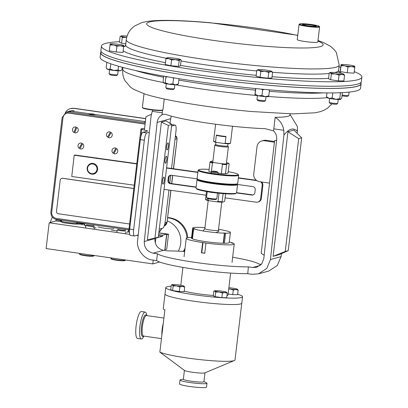 <?xml version="1.0" encoding="UTF-8"?>
<svg xmlns="http://www.w3.org/2000/svg" width="408" height="408" viewBox="0 0 408 408"><rect width="100%" height="100%" fill="white"/><g stroke="black" fill="none" stroke-linecap="round" stroke-linejoin="round"><path stroke-width="0.61" d="M166.632 146.661A3.55 0.836 98.2 0 0 166.999 149.93A3.55 0.836 98.2 0 0 168.382 146.176A3.55 0.836 98.2 0 0 168.009 142.907A3.55 0.836 98.2 0 0 166.632 146.661M162.557 180.841A3.55 0.836 98.2 0 0 162.925 184.11A3.55 0.836 98.2 0 0 164.302 180.361A3.55 0.836 98.2 0 0 163.934 177.087A3.55 0.836 98.2 0 0 162.557 180.841M165.046 159.972A3.55 0.836 98.2 0 0 165.413 163.241A3.55 0.836 98.2 0 0 166.79 159.487A3.55 0.836 98.2 0 0 166.423 156.218A3.55 0.836 98.2 0 0 165.046 159.972M162.578 110.191L162.267 112.802L152.235 111.358L151.108 115.938L137.629 240.45C135.966 248.819 144.146 259.565 152.51 259.993L156.596 260.579A51.77 5.146 -173.2 0 0 194.565 269.234A51.77 5.146 -173.2 0 0 247.768 273.692L248.37 266.878A51.77 5.146 -173.2 0 1 195.381 262.415A51.77 5.146 -173.2 0 1 157.463 253.796L153.112 253.174C147.176 251.66 144.223 247.784 144.259 241.541L154.912 238.604C154.739 244.882 157.615 248.783 163.537 250.298L167.887 250.925A51.77 5.146 -173.2 0 1 184.676 251.522M162.267 112.802L162.001 114.847L163.226 114.189L165.663 114.362A64.194 6.38 -173.2 0 0 209.008 123.308A64.194 6.38 -173.2 0 0 265.271 128.688L273.59 130.902C275.93 133.355 276.955 136.257 276.68 139.618L263.787 258.738L261.635 263.991L256.683 267.255L252.72 267.5L260.197 265.44M248.37 266.878L252.72 267.5M232.657 257.239A51.77 5.146 -173.2 0 1 258.794 264.002L261.319 264.364M276.609 140.27L274.615 140.699L276.624 140.148M264.165 255.25L261.181 253.368L269.555 183.121L259.595 181.688A6.9 6.676 -105.4 0 1 253.766 173.915L257.02 146.63A6.9 6.676 -105.4 0 1 261.829 140.933L263.491 140.474A6.9 6.676 74.6 0 1 266.144 140.306L274.518 141.515M266.144 140.306L264.476 140.765L274.436 142.198L274.615 140.699M274.436 142.198L269.555 183.121M264.476 140.765A6.9 6.676 -105.4 0 0 261.829 140.933M171.212 116.102L169.922 123.313M154.979 238.073L154.912 238.604M156.596 260.579L157.463 253.796M170.513 118.738L157.146 122.426L144.259 241.541M157.146 122.426C157.595 119.09 159.212 116.561 162.001 114.847M247.768 273.692L251.853 274.283L258.509 273.865L266.822 268.387L270.443 259.554L283.917 135.043L283.8 130.285C282.866 124.613 279.98 120.284 275.145 117.305A64.194 6.38 6.8 0 0 289.935 115.01L290.078 113.837M154.933 238.088L147.375 239.782L161.405 122.15L166.041 120.87L171.768 124.481L168.366 125.414L154.933 238.088L158.329 237.15L171.768 124.481M152.964 109.788L152.235 111.358M301.685 137.843L293.903 130.096L287.966 131.733L273.105 256.351L279.041 254.714L288.237 250.65L301.685 137.843L298.697 138.669L285.243 251.476L288.237 250.65M270.443 259.554L281.097 256.617L281.489 253.633M297.151 133.329L297.412 131.325C293.566 127.306 289.068 128.546 283.917 135.043M290.012 114.368L297.396 126.536L297.412 131.325M275.145 117.305L273.59 130.902M273.768 128.841L283.8 130.285M281.097 256.617L277.272 265.506L268.811 271.029L258.509 273.865M151.358 114.306L145.962 116.698L144.371 130.045M273.105 256.351L285.243 251.476M287.966 131.733L298.697 138.669M161.405 122.15L168.366 125.414M339.007 66.815A131.152 13.036 -173.2 0 1 340.69 67.269M354.256 71.619A131.152 13.036 -173.2 0 1 361.886 77.107A131.152 13.036 -173.2 0 1 266.771 78.362A131.152 13.036 -173.2 0 1 101.429 46.048A131.152 13.036 -173.2 0 1 119.503 41.662M361.886 77.107L361.355 81.58A131.152 13.036 -173.2 0 1 266.24 82.839A131.152 13.036 -173.2 0 1 100.893 50.521L101.429 46.048M100.929 52A131.152 13.036 6.8 0 0 100.633 52.703L100.103 57.176A131.152 13.036 6.8 0 0 265.445 89.495A131.152 13.036 6.8 0 0 360.56 88.235L361.095 83.762A131.152 13.036 6.8 0 0 360.973 83.013M100.633 52.703A131.152 13.036 6.8 0 0 265.98 85.022A131.152 13.036 6.8 0 0 361.095 83.762M361.06 82.283L360.886 83.737A130.942 13.015 -173.2 0 1 265.924 84.992A130.942 13.015 -173.2 0 1 100.842 52.729L101.016 51.275M57.528 219.591A8.966 8.67 -105.4 0 0 60.522 220.611L61.256 220.718M77.668 223.079L84.578 224.069L84.512 224.609L85.889 226.445M92.998 227.465L96.13 227.919M111.369 230.112L117.122 230.938M126.674 232.31L127.449 232.223M128.836 230.438L128.5 230.387L128.433 230.928L128.795 230.77M158.926 232.157A8.966 8.67 -105.4 0 0 161.66 228.495M170.192 123.486A8.966 8.67 -105.4 0 0 169.922 123.277M145.722 118.703L73.909 108.37A8.966 8.67 -105.4 0 0 70.467 108.589A8.966 8.67 -105.4 0 0 65.255 112.751M171.013 124.007L169.947 123.104M175.012 139.312L176.97 138.904A3.259 3.177 -101.8 0 0 175.445 135.675M173.41 168.739L177.097 138.863L175.455 135.619M164.149 226.037L164.256 225.991A4.891 4.743 -113.5 0 0 167.04 222.171L170.962 190.317M203.929 381.572L206.504 382.832A13.586 1.351 -173.2 0 1 206.978 383.26A13.586 1.351 -173.2 0 1 190.148 382.571A13.586 1.351 -173.2 0 1 180.005 380.042A13.586 1.351 -173.2 0 1 180.566 379.736L183.365 379.119M206.978 383.26L206.514 387.161A13.586 1.351 -173.2 0 1 189.679 386.473A13.586 1.351 -173.2 0 1 179.535 383.943L180.005 380.042M204.974 372.815L203.913 381.715A10.353 1.03 -173.2 0 1 191.082 381.194A10.353 1.03 -173.2 0 1 183.35 379.262L184.411 370.367M234.35 360.524L204.806 372.887A10.353 1.03 -173.2 0 1 192.153 372.203A10.353 1.03 -173.2 0 1 184.554 370.469L159.849 352.124A38.653 3.84 -173.2 0 0 187.109 357.984A38.653 3.84 -173.2 0 0 234.35 360.524A38.653 3.84 -173.2 0 0 235.008 359.933L241.781 303.17A38.653 3.84 -173.2 0 1 193.876 301.216A38.653 3.84 -173.2 0 1 165.011 294.015L163.282 308.545A38.653 3.84 6.8 0 0 164.883 309.886L159.849 352.124M161.894 334.958A10.353 2.438 -81.8 0 1 163.266 323.462A10.353 2.438 98.2 0 0 162.16 329.195A10.353 2.438 98.2 0 0 161.894 334.958M88.781 113.745L93.151 113.98L95.691 114.617L91.412 114.485C89.413 114.163 88.572 113.883 88.893 113.643L71.38 111.119L69.401 111.144L65.963 112.399L69.202 111.991L145.217 122.925M95.798 114.572L145.376 121.615M128.903 229.862L56.391 219.428C52.617 218.494 50.776 216.041 50.873 212.063L62.143 117.545L65.963 112.399M145.309 122.176L144.32 121.615M213.302 295.484A24.021 2.387 -173.2 0 1 198.242 293.816A24.021 2.387 -173.2 0 1 184.212 291.149M237.65 294.245A38.653 3.84 -173.2 0 1 242.546 296.759A38.653 3.84 -173.2 0 1 194.641 294.805A38.653 3.84 -173.2 0 1 165.776 287.604A38.653 3.84 -173.2 0 1 171.125 286.314M242.546 296.759L241.781 303.17A38.653 3.84 -173.2 0 1 193.876 301.216A38.653 3.84 -173.2 0 1 165.011 294.015L165.776 287.604M230.627 273.09L228.011 295.025A24.021 2.387 -173.2 0 1 226.955 295.581M159.283 229.148L162.772 228.184A6.9 1.622 98.2 0 0 165.286 220.896L168.963 190.036M169.799 183.044L170.733 175.226M171.539 168.479L175.945 131.498A6.9 1.622 98.2 0 0 175.231 125.134A6.9 1.622 98.2 0 0 175.058 125.149L171.569 126.108M149.343 132.238L146.844 132.926A6.9 1.622 98.2 0 0 144.33 140.214L140.342 139.643A6.9 1.622 -81.8 0 1 142.856 132.355L147.466 131.08A4.141 0.413 6.8 0 0 147.594 130.999A4.141 0.413 6.8 0 0 146.768 130.647L141.755 129.387A4.141 0.413 -173.2 0 1 140.928 129.035A4.141 0.413 -173.2 0 1 141.056 128.948L142.795 128.469A4.141 0.413 -173.2 0 1 144.565 128.433M133.666 229.617A6.9 1.622 98.2 0 0 134.385 235.977L130.402 235.406A6.9 1.622 -81.8 0 1 129.683 229.041L133.666 229.617L144.33 140.214M134.385 235.977A6.9 1.622 98.2 0 0 134.553 235.967L138.225 234.957M129.683 229.041L140.342 139.643M129.504 232.438L129.469 232.427A4.141 0.413 -173.2 0 1 128.637 232.076L140.928 129.035M159.61 262.023L152.781 263.905L46.114 248.559L49.184 222.783L55.881 220.937L56.008 219.866L57.176 219.54M158.829 232.968L166.688 234.1L164.735 250.471M152.781 263.905L153.235 260.095M155.269 243.035L155.851 238.129L155.147 238.027M138.159 235.584L136.706 235.375M129.729 234.371L49.184 222.783M166.688 234.1L162.675 235.207L162.547 236.283L155.851 238.129M56.008 219.866L59.272 220.335M158.63 234.626L162.675 235.207M162.547 236.283L158.503 235.702M84.517 225.058L84.165 225.007M61.164 221.697L55.881 220.937M208.208 200.537L204.847 228.699A6.834 0.678 6.8 0 0 209.442 229.898A6.834 0.678 6.8 0 0 218.418 230.321L221.779 202.154M203.276 230.586L204.852 228.669M218.423 230.285L219.019 231.035L216.25 232.565M50.378 222.457A21.196 20.492 74.6 0 1 52.387 217.168M167.198 220.871A21.196 20.492 74.6 0 1 180.688 243.596A21.196 20.492 74.6 0 1 178.306 251.16M186.946 237.839A21.196 20.492 -105.4 0 0 167.678 217.882A21.196 20.492 -105.4 0 1 186.946 237.839M183.258 251.43A21.196 20.492 -105.4 0 0 185.069 248.243A21.196 20.492 -105.4 0 1 183.258 251.43M204.765 253.123L201.43 252.797A24.159 2.402 6.8 0 0 203.072 253.036A24.159 2.402 6.8 0 0 204.75 253.271L205.969 243.041A24.159 2.402 6.8 0 0 234.233 244.03A24.159 2.402 6.8 0 0 233.748 243.459L231.433 242.893L232.825 243.015A24.159 2.402 6.8 0 0 229.27 241.939M201.43 252.797L202.649 242.566A24.159 2.402 6.8 0 1 186.252 238.308L184.059 256.724M191.571 237.446A24.159 2.402 6.8 0 0 186.252 238.308M232.825 243.015L232.784 243.372M205.969 243.041L202.649 242.566M201.787 252.695L203.006 242.464M237.573 183.671L236.961 184.146A19.88 1.974 -173.2 0 1 212.451 182.957A19.88 1.974 -173.2 0 1 197.681 179.459L197.202 178.857A20.431 2.03 6.8 0 0 212.379 182.447A20.431 2.03 6.8 0 0 237.573 183.671A20.431 2.03 6.8 0 0 237.701 183.478L238.685 175.226A20.431 2.03 -173.2 0 1 213.364 174.196A20.431 2.03 -173.2 0 1 198.104 170.391A20.431 2.03 -173.2 0 1 198.232 170.197L198.844 169.723A19.88 1.974 6.8 0 0 213.562 173.614A19.88 1.974 6.8 0 0 238.124 174.41A19.88 1.974 6.8 0 0 228.21 171.681M198.104 170.391L197.12 178.643A20.431 2.03 6.8 0 0 197.202 178.857L171.273 175.241A2.759 2.667 74.6 0 0 168.3 177.602L167.953 180.606A2.759 2.667 74.6 0 0 170.299 183.702L196.09 187.298M209.115 169.407A19.88 1.974 6.8 0 0 198.844 169.723M226.573 164.618A10.078 1 -173.2 0 1 222.442 164.373L221.345 173.568A10.078 1 6.8 0 0 225.476 173.808L226.573 164.618L226.93 163.99A9.527 0.949 6.8 0 1 221.381 163.669L213.614 162.552L212.42 162.935A10.078 1 -173.2 0 1 209.972 162.231L208.876 171.421A10.078 1 6.8 0 0 211.303 172.125M226.486 162.68A9.527 0.949 6.8 0 1 228.914 163.445L229.138 163.909L228.041 173.104L225.476 173.808M222.442 164.373L221.381 163.669M212.915 161.058A9.527 0.949 6.8 0 0 212.313 161.053L210.324 161.604A9.527 0.949 6.8 0 0 213.614 162.552M218.137 173.109L221.345 173.568M238.124 174.41L238.604 175.012A20.431 2.03 -173.2 0 1 238.685 175.226M217.449 171.829A2.632 0.26 -173.2 0 1 214.2 171.722A2.632 0.26 -173.2 0 1 212.252 171.207A2.632 0.26 -173.2 0 1 215.495 171.365A2.632 0.26 -173.2 0 1 217.449 171.829L218.163 172.727A3.453 0.342 -173.2 0 1 218.178 172.763A3.453 0.342 -173.2 0 1 213.899 172.589A3.453 0.342 -173.2 0 1 211.324 171.946A3.453 0.342 -173.2 0 1 211.344 171.916L212.42 162.935M228.914 163.445L226.93 163.99M209.972 162.231L210.324 161.604M197.63 179.178A19.88 1.974 6.8 0 0 212.451 182.957A19.88 1.974 6.8 0 0 237.079 183.886M237.186 183.972L237.492 184.36A20.431 2.03 -173.2 0 1 237.568 184.569A20.431 2.03 -173.2 0 1 212.247 183.539A20.431 2.03 -173.2 0 1 196.993 179.734A20.431 2.03 -173.2 0 1 197.115 179.546L197.508 179.239M236.462 193.015L235.85 193.489A19.88 1.974 -173.2 0 1 211.334 192.301A19.88 1.974 -173.2 0 1 196.564 188.802L196.085 188.2A20.431 2.03 6.8 0 0 211.262 191.791A20.431 2.03 6.8 0 0 236.462 193.015A20.431 2.03 6.8 0 0 236.584 192.826L237.568 184.569M206.479 191.531L205.55 199.303A10.078 1 6.8 0 0 207.998 200.007L208.156 198.706M225.573 193.805L224.716 200.986L224.364 201.608L222.375 202.159A9.527 0.949 -173.2 0 1 216.826 201.833L218.02 201.45A10.078 1 6.8 0 0 222.151 201.69L223.115 193.627M207.998 200.007L209.064 200.716A9.527 0.949 -173.2 0 1 205.775 199.767L205.55 199.303M196.993 179.734L196.008 187.986A20.431 2.03 6.8 0 0 196.085 188.2M218.999 193.249L218.02 201.45M209.064 200.716L216.826 201.833M222.151 201.69L222.375 202.159M215.914 142.295L215.654 144.498A6.074 0.602 6.8 0 0 220.896 145.722A6.074 0.602 6.8 0 0 227.526 146.054A6.074 0.602 6.8 0 0 227.715 145.936L227.98 143.733M215.659 144.468L214.853 145.095A6.834 0.678 6.8 0 0 214.812 145.156A6.834 0.678 6.8 0 0 220.708 146.538A6.834 0.678 6.8 0 0 228.169 146.911A6.834 0.678 6.8 0 0 228.383 146.773A6.834 0.678 6.8 0 0 228.358 146.701L227.72 145.906M230.464 143.167L230.005 143.524A8.104 0.806 -173.2 0 1 224.395 143.545L225.16 143.239A8.517 0.847 6.8 0 0 230.255 143.259A8.517 0.847 6.8 0 0 230.464 143.167A8.517 0.847 6.8 0 0 230.515 143.086L232.524 126.235M215.608 124.221L213.603 141.071A8.517 0.847 6.8 0 0 213.634 141.158A8.517 0.847 6.8 0 0 215.557 141.856L216.225 142.367A8.104 0.806 -173.2 0 1 213.996 141.612L213.634 141.158M216.373 135.038A8.517 0.847 6.8 0 0 225.976 136.415L225.206 136.721A8.104 0.806 -173.2 0 1 217.041 135.548L216.373 135.038L215.557 141.856M225.16 143.239L225.976 136.415M224.395 143.545L216.225 142.367M145.08 124.103L68.86 113.138A5.437 5.253 -105.4 0 0 62.99 117.759L51.719 212.277A5.437 5.253 -105.4 0 0 56.309 218.397L129.025 228.857M145.09 124.017L69.074 113.082A5.437 5.253 -105.4 0 0 66.989 113.21L66.774 113.271M143.83 336.09A13.586 3.198 -81.8 0 1 141.321 338.992A13.586 3.198 -81.8 0 1 139.929 326.293A13.586 3.198 -81.8 0 1 145.192 312.1A13.586 3.198 -81.8 0 1 146.778 315.588M141.321 338.992L137.522 338.446A13.586 3.198 -81.8 0 1 136.134 325.747A13.586 3.198 -81.8 0 1 141.392 311.554L145.192 312.1M230.393 232.504L229.189 242.597A18.982 1.887 -173.2 0 1 228.602 242.974A18.982 1.887 -173.2 0 1 224.405 243.275L225.609 233.182A18.982 1.887 -173.2 0 0 229.806 232.881A18.982 1.887 -173.2 0 0 230.393 232.504A18.982 1.887 -173.2 0 0 218.54 229.316M192.693 228.006A18.982 1.887 -173.2 0 0 193.178 228.516L191.974 238.609A18.982 1.887 -173.2 0 1 191.49 238.104L192.693 228.006A18.982 1.887 -173.2 0 1 204.969 227.7M224.41 233.162A18.982 1.887 -173.2 0 1 193.642 228.735L192.438 238.833A18.982 1.887 -173.2 0 0 223.207 243.255L224.41 233.162L223.492 232.963L225.609 233.182M191.974 238.609L192.459 238.654M223.227 243.071L224.405 243.275M193.178 228.516L194.417 228.628L194.876 228.847L193.642 228.735M224.691 232.983L223.487 243.076M134.227 185.196L71.762 176.501L74.21 155.208L74.888 155.02L136.797 163.644M166.602 167.79L197.895 172.151M238.379 177.786L256.382 180.295M261.763 181.999A4.141 4.003 74.6 0 1 262.844 185.354L261.339 198.456A4.141 4.003 74.6 0 1 258.453 201.894L257.774 202.082A4.141 4.003 74.6 0 1 256.204 202.184L225.094 197.849M196.126 187.017L170.977 183.518A2.759 2.667 74.6 0 1 168.637 180.418L168.978 177.414A2.759 2.667 74.6 0 1 170.57 175.241M253.271 194.881A2.759 2.667 74.6 0 1 252.567 194.876L236.604 192.658M206.04 195.197L164.031 189.348M260.743 181.856A4.141 4.003 74.6 0 1 262.166 185.543L260.656 198.645A4.141 4.003 74.6 0 1 257.774 202.082M74.21 155.208L136.767 163.919M166.566 168.071L197.865 172.426M238.343 178.066L256.861 180.642M237.558 184.472L252.863 186.604A2.759 2.667 74.6 0 1 255.204 189.705L254.862 192.709A2.759 2.667 74.6 0 1 251.889 195.065L236.543 192.928M94.513 226.358A4.35 0.433 -173.2 0 1 93.111 226.511A4.35 0.433 -173.2 0 1 88.434 226.032A4.35 0.433 -173.2 0 1 85.879 225.328A4.35 0.433 -173.2 0 1 85.904 225.287M93.906 225.568A3.667 0.367 -173.2 0 1 92.733 225.736A3.667 0.367 -173.2 0 1 88.623 225.303A3.667 0.367 -173.2 0 1 86.654 224.706M125.883 230.872A4.35 0.433 -173.2 0 1 124.486 231.02A4.35 0.433 -173.2 0 1 119.804 230.546A4.35 0.433 -173.2 0 1 117.249 229.842A4.35 0.433 -173.2 0 1 117.275 229.801M125.276 230.081A3.667 0.367 -173.2 0 1 124.108 230.245A3.667 0.367 -173.2 0 1 119.998 229.816A3.667 0.367 -173.2 0 1 118.029 229.22M342.011 95.798A3.402 0.337 6.8 0 0 342.669 95.926A3.402 0.337 6.8 0 0 347.682 96.257L348.692 95.472A4.315 0.428 6.8 0 0 348.718 95.431L349.115 92.111M342.103 95.008A4.315 0.428 6.8 0 0 342.332 95.049A4.315 0.428 6.8 0 0 348.692 95.472M354.761 67.356L354.073 73.159L347.259 72.762L340.364 71.558L340.272 70.747L341.083 64.739L341.052 65.754L344.576 65.749L347.953 66.958L351.431 66.55L354.761 67.356L354.674 66.55M340.966 64.943L341.083 64.739A6.9 0.689 -173.2 0 1 341.2 64.617A6.9 0.689 -173.2 0 1 344.444 64.535A6.9 0.689 6.8 0 1 351.298 65.336A6.9 0.689 -173.2 0 1 354.7 66.229A6.9 0.689 -173.2 0 1 354.792 66.341A6.9 0.689 -173.2 0 1 351.431 66.55A6.9 0.689 -173.2 0 1 344.576 65.749A6.9 0.689 -173.2 0 1 341.083 64.739M340.364 71.558L341.052 65.754M347.259 72.762L347.953 66.958M109.584 69.799L109.12 73.659A4.315 0.428 6.8 0 0 109.135 73.705L109.931 74.705A3.402 0.337 6.8 0 0 111.639 75.174A3.402 0.337 6.8 0 0 116.652 75.506L117.662 74.72A4.315 0.428 6.8 0 0 117.688 74.679L118.147 70.824M109.135 73.705A4.315 0.428 6.8 0 0 111.302 74.297A4.315 0.428 6.8 0 0 117.662 74.72M116.234 52.01L109.334 50.801L110.027 45.002L113.546 44.997L116.923 46.206L116.234 52.01L123.043 52.408L123.644 45.798M116.923 46.206L120.401 45.798L123.736 46.604M109.334 50.801L110.027 45.002M109.936 44.192L110.053 43.988A6.9 0.689 -173.2 0 1 110.17 43.865A6.9 0.689 -173.2 0 1 113.414 43.783A6.9 0.689 -173.2 0 1 120.268 44.584A6.9 0.689 -173.2 0 1 123.675 45.477A6.9 0.689 -173.2 0 1 123.762 45.589A6.9 0.689 -173.2 0 1 120.401 45.798A6.9 0.689 6.8 0 1 113.546 44.997A6.9 0.689 -173.2 0 1 110.053 43.988M257.438 95.64L256.979 99.496A4.315 0.428 6.8 0 0 256.994 99.542L257.79 100.541A3.402 0.337 6.8 0 0 260.442 101.159A3.402 0.337 6.8 0 0 264.098 101.424A3.402 0.337 6.8 0 0 264.512 101.342L265.521 100.557A4.315 0.428 6.8 0 0 265.547 100.521L266.006 96.66M256.994 99.542A4.315 0.428 6.8 0 0 260.36 100.322A4.315 0.428 6.8 0 0 264.996 100.659A4.315 0.428 6.8 0 0 265.521 100.557M272.605 72.16L271.529 71.313A6.9 0.689 6.8 0 0 270.662 70.972A6.9 0.689 -173.2 0 0 264.69 69.926A6.9 0.689 -173.2 0 0 258.789 69.584A6.9 0.689 -173.2 0 0 258.029 69.707L256.78 70.314L258.866 70.283L260.814 71.477L264.843 71.329L268.729 72.4L270.739 71.67L272.605 72.16L271.917 77.964L268.036 78.203L268.729 72.4M268.036 78.203L260.12 77.275L260.814 71.477M260.12 77.275L256.086 76.112L256.78 70.314M271.529 71.313A6.9 0.689 6.8 0 1 270.739 71.67A6.9 0.689 -173.2 0 1 264.843 71.329A6.9 0.689 -173.2 0 1 258.866 70.283A6.9 0.689 -173.2 0 1 258.029 69.707M162.879 109.956L162.42 110.313A9.94 0.989 -173.2 0 1 156.453 110.415A9.94 0.989 -173.2 0 1 142.78 107.972L142.417 107.518A10.353 1.03 6.8 0 0 156.657 110.063A10.353 1.03 6.8 0 0 162.879 109.956A10.353 1.03 6.8 0 0 162.94 109.859L164.235 98.996M144.004 93.769L142.377 107.411A10.353 1.03 6.8 0 0 142.417 107.518M96.977 171.528A5.437 5.253 74.6 0 1 88.256 172.054A5.437 5.253 74.6 0 1 90.948 163.537A5.437 5.253 74.6 0 1 96.977 171.528M96.385 171.289A4.891 4.728 74.6 0 1 89.923 173.018A4.891 4.728 74.6 0 1 88.133 166.337A4.891 4.728 74.6 0 1 94.595 164.608A4.891 4.728 74.6 0 1 96.385 171.289M316.067 26.234A6.788 0.673 6.8 0 0 308.912 24.761A6.788 0.673 6.8 0 0 302.639 24.633M308.922 24.485A7.043 0.699 6.8 0 0 302.415 24.48A7.043 0.699 6.8 0 0 309.83 26A7.043 0.699 6.8 0 0 316.327 26.137A7.043 0.699 6.8 0 0 308.922 24.485M310.019 26.311A9.94 0.989 6.8 0 0 319.209 26.316A9.94 0.989 6.8 0 0 308.739 24.174A9.94 0.989 6.8 0 0 299.569 23.97A9.94 0.989 6.8 0 0 310.019 26.311M319.209 26.316L319.571 26.77A10.353 1.03 -173.2 0 1 319.612 26.877A10.353 1.03 -173.2 0 1 309.993 26.765A10.353 1.03 -173.2 0 1 299.049 24.424A10.353 1.03 -173.2 0 1 299.11 24.327L299.569 23.97M319.612 26.877L317.801 42.044A10.353 1.03 -173.2 0 1 308.188 41.932A10.353 1.03 -173.2 0 1 297.238 39.591L299.049 24.424M329.649 98.445L329.185 102.306A4.315 0.428 6.8 0 0 329.205 102.352L329.995 103.352A3.402 0.337 6.8 0 0 330.108 103.428A3.402 0.337 6.8 0 0 333.632 104.091A3.402 0.337 6.8 0 0 336.717 104.152L337.727 103.367A4.315 0.428 6.8 0 0 337.753 103.326L338.212 99.47M329.205 102.352A4.315 0.428 6.8 0 0 329.343 102.444A4.315 0.428 6.8 0 0 333.815 103.285A4.315 0.428 6.8 0 0 337.727 103.367M344.566 75.148L343.878 80.952L338.344 80.866L330.674 79.764L328.542 78.744L329.231 72.94L330.235 72.512A6.9 0.689 -173.2 0 1 332.071 72.374A6.9 0.689 -173.2 0 1 338.676 72.966A6.9 0.689 6.8 0 1 343.572 74.026A6.9 0.689 -173.2 0 1 343.74 74.123A6.9 0.689 -173.2 0 1 341.873 74.496L344.566 75.148L343.572 74.026M339.033 75.067L341.873 74.496A6.9 0.689 -173.2 0 1 335.274 73.904L339.033 75.067L338.344 80.866M331.367 73.96L335.274 73.904A6.9 0.689 -173.2 0 1 330.373 72.843L331.367 73.96L330.674 79.764M329.231 72.94L330.373 72.843A6.9 0.689 -173.2 0 1 330.235 72.512M166.286 83.773L165.826 87.633A4.315 0.428 6.8 0 0 165.842 87.674L166.637 88.679A3.402 0.337 6.8 0 0 170.911 89.48A3.402 0.337 6.8 0 0 173.359 89.48L174.364 88.694A4.315 0.428 6.8 0 0 174.394 88.653L174.854 84.793M165.842 87.674A4.315 0.428 6.8 0 0 171.263 88.694A4.315 0.428 6.8 0 0 174.364 88.694M178.505 66.397L180.469 65.856L181.162 60.058L180.254 59.716L179.199 60.598L178.505 66.397L170.886 65.713L171.574 59.915L175.46 59.645L179.199 60.598M170.886 65.713L165.225 64.49L165.918 58.686L168.82 58.691A6.9 0.689 -173.2 0 1 166.877 57.839A6.9 0.689 -173.2 0 1 166.969 57.808A6.9 0.689 -173.2 0 1 171.763 57.88A6.9 0.689 -173.2 0 1 178.403 58.834A6.9 0.689 -173.2 0 1 180.377 59.451L181.162 60.058M180.377 59.451A6.9 0.689 -173.2 0 1 180.254 59.716A6.9 0.689 6.8 0 1 175.46 59.645A6.9 0.689 -173.2 0 1 168.82 58.691L171.574 59.915M166.969 57.808L165.918 58.686M125.802 43.835L121.574 43.223L122.267 37.424L126.699 37.454M121.574 43.223L119.437 42.203L120.131 36.404L121.135 35.97A6.9 0.689 -173.2 0 1 122.971 35.833A6.9 0.689 -173.2 0 1 127.077 36.113M120.131 36.404L121.273 36.302L122.267 37.424M126.704 37.439A6.9 0.689 -173.2 0 1 126.174 37.363A6.9 0.689 6.8 0 1 121.273 36.302A6.9 0.689 -173.2 0 1 121.135 35.97M187.751 237.67A21.196 20.492 -105.4 0 0 167.708 217.612M183.881 251.466A21.196 20.492 -105.4 0 0 184.865 249.951M184.707 286.997L184.161 291.593L179.316 291.516L172.594 290.552L170.728 289.66L171.273 285.065L172.156 284.687A6.049 0.602 -173.2 0 1 173.762 284.565A6.049 0.602 6.8 0 1 179.546 285.085A6.049 0.602 -173.2 0 1 183.84 286.013A6.049 0.602 -173.2 0 1 183.983 286.1A6.049 0.602 -173.2 0 1 182.351 286.426L184.707 286.997L183.84 286.013M171.273 285.065L172.273 284.978L173.145 285.957L176.567 285.906L179.862 286.921L182.351 286.426A6.049 0.602 -173.2 0 1 176.567 285.906A6.049 0.602 -173.2 0 1 172.273 284.978A6.049 0.602 -173.2 0 1 172.156 284.687M172.594 290.552L173.145 285.957M179.316 291.516L179.862 286.921M227.251 293.117L226.705 297.712L221.855 297.636L215.138 296.672L213.267 295.78L213.817 291.185L214.695 290.807A6.049 0.602 -173.2 0 1 216.306 290.685A6.049 0.602 6.8 0 1 222.085 291.205A6.049 0.602 -173.2 0 1 226.379 292.133A6.049 0.602 -173.2 0 1 226.522 292.215A6.049 0.602 -173.2 0 1 224.89 292.546L227.251 293.117L226.379 292.133M213.817 291.185L214.817 291.098L215.684 292.077L219.106 292.026L222.406 293.041L224.89 292.546A6.049 0.602 -173.2 0 1 219.106 292.026A6.049 0.602 -173.2 0 1 214.817 291.098A6.049 0.602 -173.2 0 1 214.695 290.807M215.138 296.672L215.684 292.077M221.855 297.636L222.406 293.041M238.139 290.114L237.267 289.134A6.049 0.602 -173.2 0 1 237.415 289.216A6.049 0.602 -173.2 0 1 235.783 289.542L238.139 290.114L237.594 294.709L232.744 294.637L233.294 290.042L235.783 289.542A6.049 0.602 -173.2 0 1 230 289.022L233.294 290.042M228.74 288.92L230 289.022A6.049 0.602 -173.2 0 1 228.75 288.828M232.744 294.637L228.138 293.974M228.878 287.757A6.049 0.602 6.8 0 1 232.978 288.201A6.049 0.602 -173.2 0 1 237.267 289.134M217.489 193.086L216.816 198.757A5.176 0.515 -173.2 0 1 216.786 198.803L216.021 199.4A4.488 0.444 -173.2 0 1 210.487 199.13A4.488 0.444 -173.2 0 1 207.157 198.339L206.555 197.584A5.176 0.515 -173.2 0 1 206.535 197.528L207.233 191.658M216.786 198.803A5.176 0.515 -173.2 0 1 210.401 198.492A5.176 0.515 -173.2 0 1 206.555 197.584M214.445 192.719A5.176 0.515 -173.2 0 1 211.13 192.357A5.176 0.515 -173.2 0 1 208.35 191.847M77.245 222.431L77.591 222.743A8.425 0.836 -173.2 0 1 77.704 222.901A8.425 0.836 -173.2 0 1 72.323 223.043A8.425 0.836 -173.2 0 1 63.169 221.748A8.425 0.836 -173.2 0 1 60.971 220.906A8.425 0.836 -173.2 0 1 61.118 220.779L61.914 220.223M98.149 158.258A9.914 9.588 -105.4 0 0 95.778 157.932M255.587 88.567L254.939 94.855A6.9 0.689 6.8 0 0 254.964 94.88A6.9 0.689 6.8 0 0 258.427 95.824A6.9 0.689 6.8 0 0 265.282 96.625A6.9 0.689 6.8 0 0 268.591 96.502L268.658 96.456M261.385 89.123L262.65 89.933L261.987 95.467L265.282 96.625L268.801 95.865L268.642 96.421M268.393 89.755L269.459 90.331L268.801 95.865M262.65 89.933L264.211 89.383M269.459 90.331L269.494 89.852M254.934 94.814L255.092 94.263L258.427 95.824L261.987 95.467M255.76 88.587L255.092 94.263M255.75 88.73L256.112 88.618M106.855 62.307L106.126 67.896L107.105 69.044A6.9 0.689 6.8 0 0 108.033 69.437A6.9 0.689 6.8 0 0 114.005 70.477L118.075 69.982L118.524 66.244M118.075 69.982L119.901 70.824A6.9 0.689 6.8 0 0 120.732 70.666L121.344 70.237L119.901 70.824A6.9 0.689 -173.2 0 1 114.005 70.477L110.16 69.059L108.033 69.437L106.478 68.325M110.787 63.806L110.16 69.059M122.252 67.274L121.956 69.748L121.344 70.237M133.829 188.557L62.557 178.306A2.173 2.101 -105.4 0 0 60.206 180.152L56.493 211.303A2.173 2.101 -105.4 0 0 58.329 213.751L129.601 224.002M133.834 188.506L62.689 178.27A2.173 2.101 -105.4 0 0 61.787 178.342M163.786 82.982A6.9 0.689 6.8 0 0 163.812 83.013A6.9 0.689 6.8 0 0 164.031 83.161A6.9 0.689 6.8 0 0 168.932 84.221A6.9 0.689 6.8 0 0 175.532 84.813L178.413 83.895L179.03 78.718M178.413 83.895L177.434 84.64A6.9 0.689 -173.2 0 1 175.532 84.813L172.88 83.813L168.932 84.221L165.214 82.712L165.872 77.178L167.525 76.796M172.416 77.627L173.538 78.28L172.88 83.813M173.538 78.28L174.201 77.928M163.736 76.158L163.078 81.692L164.031 83.161L165.214 82.712M165.556 76.449L165.872 77.178M326.946 92.917L326.487 96.783L327.17 97.691A6.9 0.689 6.8 0 0 329.2 98.353A6.9 0.689 6.8 0 0 335.84 99.307A6.9 0.689 6.8 0 0 340.634 99.379A6.9 0.689 6.8 0 0 340.797 99.312A6.9 0.689 6.8 0 0 340.818 99.297M339.67 92.749L340.425 93.162L339.767 98.695L340.797 99.312M340.634 99.379L341.731 98.155L342.389 92.626M340.425 93.162L340.711 92.708M326.487 96.783L329.2 98.353L332.143 98.012L335.84 99.307L339.767 98.695M332.755 92.907L332.143 98.012M158.85 232.81L168.514 234.197L166.719 249.237L164.832 249.691M168.514 234.197L166.775 234.677L164.98 249.716M72.68 128.755A2.989 2.892 74.6 0 1 76.051 127.031L73.904 132.462A2.989 2.892 74.6 0 1 72.68 128.755M76.832 127.367A2.989 2.892 74.6 0 1 74.684 132.804L76.832 127.367M83.416 147.523A2.989 2.892 74.6 0 1 79.851 148.772L82.676 143.682A2.989 2.892 74.6 0 1 83.416 147.523M79.116 148.328A2.989 2.892 74.6 0 1 81.942 143.244L79.116 148.328M117.407 152.408A2.989 2.892 74.6 0 1 113.837 153.658L116.663 148.573A2.989 2.892 74.6 0 1 117.407 152.408M113.103 153.219A2.989 2.892 74.6 0 1 115.928 148.135L113.103 153.219M111.879 136.318A2.989 2.892 74.6 0 1 108.309 137.567L111.134 132.483A2.989 2.892 74.6 0 1 111.879 136.318M107.579 137.129A2.989 2.892 74.6 0 1 110.4 132.044L107.579 137.129M163.537 250.298L153.112 253.174M256.703 70.936A107.212 10.659 -173.2 0 1 181.05 60.981M166.296 58.257A107.212 10.659 -173.2 0 1 125.674 44.9L124.797 46.594M256.178 75.327A111.246 11.057 -173.2 0 1 180.525 65.413M165.444 62.674A111.246 11.057 -173.2 0 1 123.221 50.903M123.741 46.456A111.246 11.057 -173.2 0 1 125.302 46.012M334.892 72.532A107.212 10.659 -173.2 0 0 338.594 70.288L339.211 65.107A107.212 10.659 -173.2 0 1 261.457 66.132A107.212 10.659 -173.2 0 1 126.291 39.714L125.674 44.9M329.169 73.466A107.212 10.659 -173.2 0 1 272.59 72.298M317.919 41.07A88.878 8.833 -173.2 0 1 258.708 45.67A88.878 8.833 -173.2 0 1 149.92 26.663A88.878 8.833 -173.2 0 1 211.114 22.919A88.878 8.833 -173.2 0 1 297.733 35.46M338.691 71.456A111.246 11.057 -173.2 0 1 341.603 73.476M328.588 78.362A111.246 11.057 -173.2 0 1 272.065 76.709M269.341 91.316A107.212 10.659 6.8 0 0 323.156 92.876M331.969 103.862L327.517 108.207L323.799 110.344L320.321 111.644L315.155 112.797L292.745 113.883L251.394 111.511C210.987 107.901 165.52 100.659 145.146 94.136L133.696 89.383L130.621 87.302L125.026 80.764C123.109 77.291 122.359 73.43 122.777 69.181A107.212 10.659 6.8 0 0 163.465 82.549M175.608 84.813A107.212 10.659 6.8 0 0 256.734 95.487M135.364 70.482A107.212 10.659 6.8 0 0 163.603 77.27M178.867 80.09A107.212 10.659 6.8 0 0 255.398 90.122M268.607 96.492A107.212 10.659 6.8 0 0 327.14 97.65M73.909 108.37L70.467 108.589M145.733 118.616L74.123 108.314A7.609 1.79 98.2 0 1 74.307 108.299A7.609 1.795 -81.9 0 1 74.302 108.299L145.738 118.575M158.911 232.269L161.874 228.434M74.113 108.314A7.609 1.795 -81.9 0 1 74.297 108.299L71.441 108.355M164.939 223.084L167.04 222.171L170.84 190.296M171.641 183.61L172.615 175.43M74.154 110.639L71.38 111.119L69.202 111.991M146.691 131.294L146.768 130.647M129.469 232.427L129.499 232.137M140.913 136.44L141.755 129.387M142.856 132.355L146.844 132.926M175.058 125.149L171.743 124.669M163.914 318.056L146.436 315.542A10.353 2.438 98.2 0 0 142.428 326.359A10.353 2.438 98.2 0 0 143.489 336.039L143.438 336.029M143.519 336.044A10.919 2.57 -81.8 0 1 141.52 326.278A10.919 2.57 -81.8 0 1 146.472 315.547M262.844 185.354L262.166 185.543M261.339 198.456L260.656 198.645M168.978 177.414L168.3 177.602M252.567 194.876L251.889 195.065M170.977 183.518L170.299 183.702M168.637 180.418L167.953 180.606M80.289 254.332L84.303 255.581L91.137 256.26M93.758 255.653C94.263 256.04 93.401 256.244 91.178 256.265C85.92 256.153 77.999 254.587 79.723 253.98A7.064 0.704 6.8 0 0 83.875 255.122A7.064 0.704 6.8 0 0 91.479 255.898A7.064 0.704 6.8 0 0 93.758 255.653L93.784 255.418M111.664 258.845L115.673 260.095L122.507 260.773M125.129 260.166C125.638 260.554 124.777 260.758 122.548 260.778C117.295 260.666 109.375 259.1 111.098 258.494A7.064 0.704 6.8 0 0 115.25 259.636A7.064 0.704 6.8 0 0 122.854 260.411A7.064 0.704 6.8 0 0 125.129 260.166L125.159 259.932M339.211 65.107L336.335 52.448L333.923 49.327L330.439 46.288L323.396 42.498L317.985 40.514M297.753 35.287L210.594 22.771C194.769 21.359 180.984 20.563 169.244 20.4C160.191 20.242 152.72 20.604 146.834 21.486L141.668 22.639L134.472 26.081L131.208 28.978C128.525 31.906 126.883 35.486 126.291 39.714M338.594 70.288L339.043 72.145M122.777 69.181L122.981 67.468M169.968 122.951L171.686 124.43M162.063 228.383L158.906 232.31M171.758 183.626L172.737 175.445M173.533 168.759L177.097 138.863M167.178 222.059L164.266 225.986M72.262 110.665L69.401 111.144M182.922 267.403L180.79 285.279M171.748 124.634L175.231 125.134M234.233 244.03L232.035 262.441M212.757 162.369L214.812 145.156M226.328 163.985L228.383 146.773M161.461 338.625L143.489 336.039M94.166 229.255L94.355 227.664M85.558 228.016L85.879 225.328M79.723 253.98L79.795 253.404M125.542 233.769L125.73 232.178M116.928 232.529L117.249 229.842M111.098 258.494L111.165 257.917M95.044 173.68L93.835 174.012M92.152 163.2L90.948 163.537M218.178 172.763L218.005 174.201M212.252 171.207L211.344 171.916M211.324 171.946L211.166 173.252M77.704 222.901C78.157 223.599 77.138 224.002 74.649 224.119L63.724 222.824C61.353 222.176 60.44 221.534 60.971 220.906M128.77 230.984L127.811 231.423L127.459 232.132M84.16 225.257L83.972 224.461L83.268 223.885M82.003 225.002L82.533 224.252L76.174 224.063M113.898 228.806C112.623 229.046 109.39 228.852 104.198 228.22L97.925 226.899"/></g></svg>
